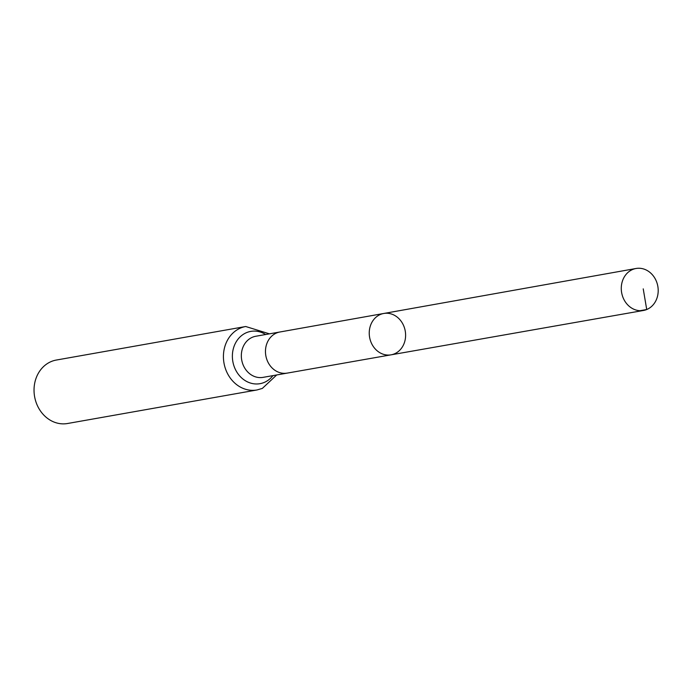<?xml version="1.0" encoding="UTF-8"?>
<svg xmlns="http://www.w3.org/2000/svg" width="692" height="692" viewBox="0 0 692 692"><rect width="100%" height="100%" fill="white"/><g stroke="black" fill="none" stroke-linecap="round" stroke-linejoin="round"><path stroke-width="1.04" d="M394.302 353.897A21.002 18.096 80 0 0 404.82 329.089A21.002 18.096 80 0 0 383.74 313.476A21.002 18.096 80 0 0 369.606 337.307A21.002 18.096 80 0 0 391.067 354.832A21.002 18.096 80 0 0 394.302 353.897M256.948 389.977A32.23 27.767 80 0 1 223.992 363.084A32.23 27.767 80 0 1 245.712 326.512L56.32 360.048A32.23 27.767 80 0 0 34.6 396.62A32.23 27.767 80 0 0 67.556 423.504L256.948 389.977L262.329 388.42L276.713 374.952M287.18 373.092A20.872 17.983 -100 0 1 287.163 373.1A20.872 17.983 -100 0 1 266.238 357.548A20.872 17.983 -100 0 1 276.705 332.921A20.872 17.983 -100 0 1 279.888 331.996L383.74 313.476A21.002 18.096 80 0 0 369.606 337.307A21.002 18.096 80 0 0 391.067 354.832L643.43 310.474A21.314 18.364 80 0 0 646.717 309.523A21.314 18.364 80 0 0 657.4 284.343A21.314 18.364 80 0 0 636 268.496A21.314 18.364 80 0 0 632.756 269.439A21.314 18.364 80 0 0 622.065 294.593A21.314 18.364 80 0 0 643.43 310.474M640.022 310.699L646.717 309.523L643.231 288.858M279.888 331.996A20.872 17.983 -100 0 1 279.905 331.987L255.772 336.26A20.872 17.983 -100 0 0 252.58 337.186A20.872 17.983 -100 0 0 242.113 361.838A20.872 17.983 -100 0 0 263.047 377.365L391.067 354.832M265.65 334.513A26.547 22.879 80 0 0 232.391 355.178A26.547 22.879 80 0 0 264.067 382.494A26.547 22.879 80 0 0 272.933 375.618M245.712 326.512L269.439 333.847M383.74 313.476L636 268.496"/></g></svg>
